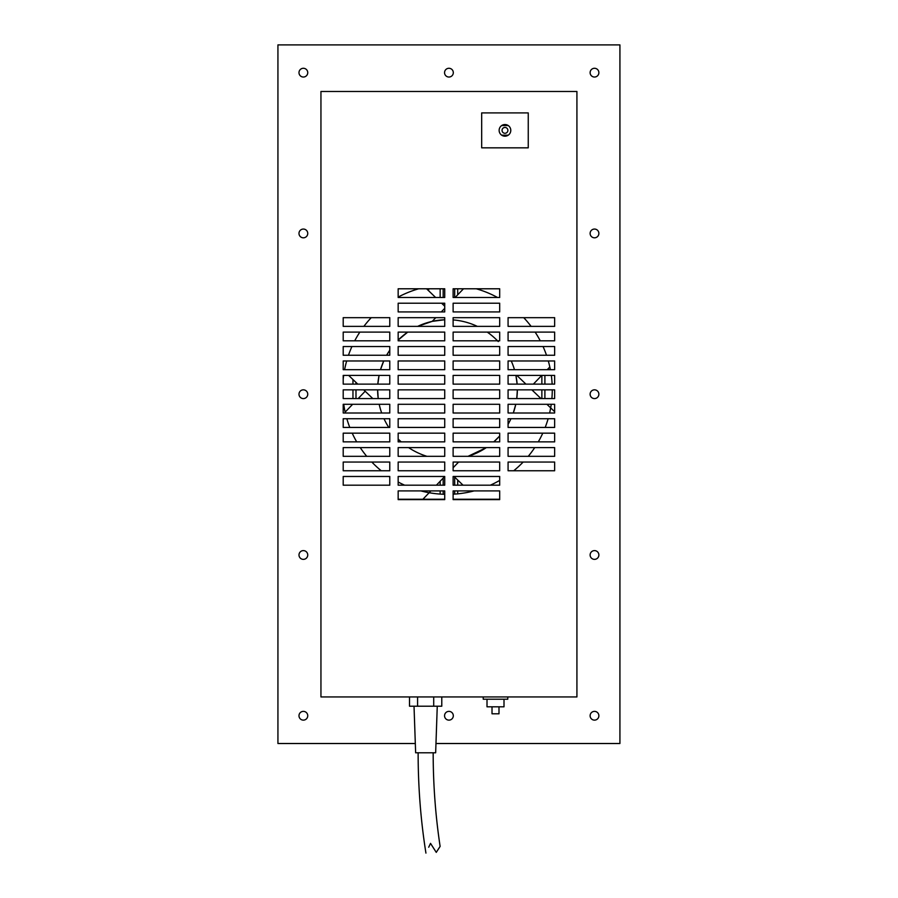 <?xml version="1.0" encoding="UTF-8"?>
<svg xmlns="http://www.w3.org/2000/svg" width="898" height="898" viewBox="0 0 898 898"><rect width="100%" height="100%" fill="white"/><g stroke="black" fill="none" stroke-linecap="round" stroke-linejoin="round"><path stroke-width="1.35" d="M307.745 233.435A4.378 4.378 0 0 1 303.367 237.813A4.378 4.378 0 0 1 298.989 233.435A4.378 4.378 0 0 1 303.367 229.057A4.378 4.378 0 0 1 307.745 233.435M307.745 72.659A4.378 4.378 0 0 1 303.367 77.037A4.378 4.378 0 0 1 298.989 72.659A4.378 4.378 0 0 1 303.367 68.282A4.378 4.378 0 0 1 307.745 72.659M453.31 72.659A4.378 4.378 0 0 1 448.933 77.037A4.378 4.378 0 0 1 444.555 72.659A4.378 4.378 0 0 1 448.933 68.282A4.378 4.378 0 0 1 453.31 72.659M598.876 72.659A4.378 4.378 0 0 1 594.498 77.037A4.378 4.378 0 0 1 590.121 72.659A4.378 4.378 0 0 1 594.498 68.282A4.378 4.378 0 0 1 598.876 72.659M307.745 715.751A4.378 4.378 0 0 1 303.367 720.129A4.378 4.378 0 0 1 298.989 715.751A4.378 4.378 0 0 1 303.367 711.373A4.378 4.378 0 0 1 307.745 715.751M307.745 554.986A4.378 4.378 0 0 1 303.367 559.364A4.378 4.378 0 0 1 298.989 554.986A4.378 4.378 0 0 1 303.367 550.609A4.378 4.378 0 0 1 307.745 554.986M307.745 394.211A4.378 4.378 0 0 1 303.367 398.589A4.378 4.378 0 0 1 298.989 394.211A4.378 4.378 0 0 1 303.367 389.833A4.378 4.378 0 0 1 307.745 394.211M453.31 715.751A4.378 4.378 0 0 1 448.933 720.129A4.378 4.378 0 0 1 444.555 715.751A4.378 4.378 0 0 1 448.933 711.373A4.378 4.378 0 0 1 453.31 715.751M598.876 715.751A4.378 4.378 0 0 1 594.498 720.129A4.378 4.378 0 0 1 590.121 715.751A4.378 4.378 0 0 1 594.498 711.373A4.378 4.378 0 0 1 598.876 715.751M598.876 554.986A4.378 4.378 0 0 1 594.498 559.364A4.378 4.378 0 0 1 590.121 554.986A4.378 4.378 0 0 1 594.498 550.609A4.378 4.378 0 0 1 598.876 554.986M598.876 394.211A4.378 4.378 0 0 1 594.498 398.589A4.378 4.378 0 0 1 590.121 394.211A4.378 4.378 0 0 1 594.498 389.833A4.378 4.378 0 0 1 598.876 394.211M598.876 233.435A4.378 4.378 0 0 1 594.498 237.813A4.378 4.378 0 0 1 590.121 233.435A4.378 4.378 0 0 1 594.498 229.057A4.378 4.378 0 0 1 598.876 233.435M435.945 743.51L619.923 743.51L619.923 44.9L277.931 44.9L277.931 743.51L415.347 743.51M544.895 375.409L544.895 384.12M544.895 389.855L544.895 398.566M541.864 398.566L541.864 389.855M541.864 384.12L541.864 375.409M469.216 492.07L469.216 491.083M457.711 288.786L457.711 294.813M457.711 480.048L457.711 485.189M457.711 490.914L457.711 493.844M454.68 494.091L454.68 490.914M454.68 485.189L454.68 477.141M454.68 297.496L454.68 288.786M443.174 288.786L443.174 297.496M443.174 303.221L443.174 304.725M443.174 478.118L443.174 485.189M443.174 490.914L443.174 494.248M440.155 494.08L440.155 490.914M440.155 485.189L440.155 481.272M440.155 297.496L440.155 288.786M428.649 288.786L428.649 290.784M355.99 382.436L355.99 384.12M355.99 389.855L355.99 398.566M352.959 398.566L352.959 389.855M352.959 384.12L352.959 379.528M619.923 743.51L619.923 44.9M437.169 850.967L440.121 846.41L436.26 852.37L430.524 843.368L428.705 847.229M420.286 752.782L418.131 752.782C418.131 787.018 420.735 820.458 425.933 853.1M468.06 456.319L486.346 447.608A69.864 69.864 0 0 1 468.06 456.319M493.777 441.872L499.692 435.968A69.864 69.864 0 0 1 493.777 441.872M508.077 424.327L510.962 418.726A69.864 69.864 0 0 1 508.077 424.327M513.297 413.001L515.778 404.291A69.864 69.864 0 0 1 513.297 413.001M516.765 398.566L517.349 389.855A69.864 69.864 0 0 1 516.765 398.566M515.901 375.409A69.864 69.864 0 0 1 517.136 384.12L515.923 375.532M498.244 341.543L495.864 339.141M454.321 320.025L453.12 319.913A69.864 69.864 0 0 1 477.309 326.367M514.464 369.684A69.864 69.864 0 0 0 511.243 360.974M497.537 340.813A69.864 69.864 0 0 0 487.244 332.103M432.219 321.372L444.735 319.744A69.864 69.864 0 0 0 432.219 321.372L417.671 326.367A69.864 69.864 0 0 1 432.219 321.372L435.788 317.668M444.735 319.744L432.533 321.304M407.737 332.103L398.162 340.073A69.864 69.864 0 0 1 407.737 332.103M389.777 350.175L386.623 355.249A69.864 69.864 0 0 1 389.777 350.175M383.738 360.974L380.505 369.684A69.864 69.864 0 0 1 383.738 360.974M379.068 375.409L377.834 384.12A69.864 69.864 0 0 1 379.068 375.409M377.631 389.855L378.215 398.566A69.864 69.864 0 0 1 377.631 389.855M379.203 404.291A69.864 69.864 0 0 0 381.684 413.001M384.007 418.726A69.864 69.864 0 0 0 388.789 427.437M399.116 439.953L398.162 439.021A69.864 69.864 0 0 0 401.204 441.872M408.624 447.608A69.864 69.864 0 0 0 426.92 456.319M441.288 311.932L444.735 308.328M455.14 297.496L463.491 288.786M549.823 366.99L547.241 369.684M541.741 375.409L533.378 384.12M458.609 462.043L453.12 467.757M444.735 476.479L444.735 485.189L398.162 485.189L398.162 476.479L444.735 476.479L436.394 485.189M430.894 490.914L422.543 499.625M516.844 375.409L525.914 384.12M531.885 389.855L540.966 398.566M546.927 404.291L554.65 411.699M470.047 491.88L469.037 490.914M463.065 485.189L453.995 476.479M345.158 412.103L352.656 404.291M358.156 398.566L365.172 391.247M372.793 398.566L363.724 389.855M357.752 384.12L348.671 375.409M426.572 288.786L435.642 297.496M441.614 303.221L444.735 306.218M492.014 706.816L492.014 713.798L498.996 713.798L498.996 706.816M487.008 699.216L487.008 706.816L504.002 706.816L504.002 699.216M502.049 130.367A2.907 2.907 0 0 1 504.957 127.449A2.907 2.907 0 0 1 507.875 130.367A2.907 2.907 0 0 1 504.957 133.274A2.907 2.907 0 0 1 502.049 130.367M483.236 696.938L483.236 699.216L507.774 699.216L507.774 696.938M510.782 130.367A5.826 5.826 0 0 1 501.69 135.183A5.826 5.826 0 0 1 501.69 125.54A5.826 5.826 0 0 1 510.782 130.367M389.777 476.479L389.777 485.189L343.204 485.189L343.204 476.479L389.777 476.479M389.777 462.043L389.777 470.754L343.204 470.754L343.204 462.043L389.777 462.043M389.777 447.608L389.777 456.319L343.204 456.319L343.204 447.608L389.777 447.608M389.777 433.162L389.777 441.872L343.204 441.872L343.204 433.162L389.777 433.162M389.777 418.726L389.777 427.437L343.204 427.437L343.204 418.726L389.777 418.726M389.777 404.291L389.777 413.001L343.204 413.001L343.204 404.291L389.777 404.291M554.65 462.043L554.65 470.754L508.077 470.754L508.077 462.043L554.65 462.043M554.65 447.608L554.65 456.319L508.077 456.319L508.077 447.608L554.65 447.608M554.65 433.162L554.65 441.872L508.077 441.872L508.077 433.162L554.65 433.162M554.65 418.726L554.65 427.437L508.077 427.437L508.077 418.726L554.65 418.726M554.65 404.291L554.65 413.001L508.077 413.001L508.077 404.291L554.65 404.291M499.692 404.291L499.692 413.001L453.12 413.001L453.12 404.291L499.692 404.291M499.692 418.726L499.692 427.437L453.12 427.437L453.12 418.726L499.692 418.726M499.692 433.162L499.692 441.872L453.12 441.872L453.12 433.162L499.692 433.162M499.692 447.608L499.692 456.319L453.12 456.319L453.12 447.608L499.692 447.608M499.692 462.043L499.692 470.754L453.12 470.754L453.12 462.043L499.692 462.043M499.692 476.479L499.692 485.189L453.12 485.189L453.12 476.479L499.692 476.479M499.692 490.914L499.692 499.625L453.12 499.625L453.12 490.914L499.692 490.914M444.735 404.291L444.735 413.001L398.162 413.001L398.162 404.291L444.735 404.291M444.735 418.726L444.735 427.437L398.162 427.437L398.162 418.726L444.735 418.726M444.735 433.162L444.735 441.872L398.162 441.872L398.162 433.162L444.735 433.162M444.735 447.608L444.735 456.319L398.162 456.319L398.162 447.608L444.735 447.608M444.735 462.043L444.735 470.754L398.162 470.754L398.162 462.043L444.735 462.043M444.735 490.914L444.735 499.625L398.162 499.625L398.162 490.914L444.735 490.914M389.777 389.855L389.777 398.566L343.204 398.566L343.204 389.855L389.777 389.855M389.777 375.409L389.777 384.12L343.204 384.12L343.204 375.409L389.777 375.409M389.777 360.974L389.777 369.684L343.204 369.684L343.204 360.974L389.777 360.974M389.777 346.538L389.777 355.249L343.204 355.249L343.204 346.538L389.777 346.538M389.777 332.103L389.777 340.813L343.204 340.813L343.204 332.103L389.777 332.103M389.777 317.668L389.777 326.367L343.204 326.367L343.204 317.668L389.777 317.668M554.65 389.855L554.65 398.566L508.077 398.566L508.077 389.855L554.65 389.855M554.65 375.409L554.65 384.12L508.077 384.12L508.077 375.409L554.65 375.409M554.65 360.974L554.65 369.684L508.077 369.684L508.077 360.974L554.65 360.974M554.65 346.538L554.65 355.249L508.077 355.249L508.077 346.538L554.65 346.538M554.65 332.103L554.65 340.813L508.077 340.813L508.077 332.103L554.65 332.103M554.65 317.668L554.65 326.367L508.077 326.367L508.077 317.668L554.65 317.668M499.692 288.786L499.692 297.496L453.12 297.496L453.12 288.786L499.692 288.786M499.692 303.221L499.692 311.932L453.12 311.932L453.12 303.221L499.692 303.221M499.692 317.668L499.692 326.367L453.12 326.367L453.12 317.668L499.692 317.668M499.692 332.103L499.692 340.813L453.12 340.813L453.12 332.103L499.692 332.103M499.692 346.538L499.692 355.249L453.12 355.249L453.12 346.538L499.692 346.538M499.692 360.974L499.692 369.684L453.12 369.684L453.12 360.974L499.692 360.974M499.692 375.409L499.692 384.12L453.12 384.12L453.12 375.409L499.692 375.409M499.692 389.855L499.692 398.566L453.12 398.566L453.12 389.855L499.692 389.855M444.735 288.786L444.735 297.496L398.162 297.496L398.162 288.786L444.735 288.786M444.735 303.221L444.735 311.932L398.162 311.932L398.162 303.221L444.735 303.221M444.735 317.668L444.735 326.367L398.162 326.367L398.162 317.668L444.735 317.668M444.735 332.103L444.735 340.813L398.162 340.813L398.162 332.103L444.735 332.103M444.735 346.538L444.735 355.249L398.162 355.249L398.162 346.538L444.735 346.538M444.735 360.974L444.735 369.684L398.162 369.684L398.162 360.974L444.735 360.974M444.735 375.409L444.735 384.12L398.162 384.12L398.162 375.409L444.735 375.409M444.735 389.855L444.735 398.566L398.162 398.566L398.162 389.855L444.735 389.855M320.945 91.473L320.945 696.938L576.92 696.938L576.92 91.473L320.945 91.473M528.249 147.833L481.676 147.833L481.676 112.901L528.249 112.901L528.249 147.833M501.69 135.183L508.223 135.183M508.223 125.54L501.69 125.54M417.581 696.938L417.581 706.21L433.712 706.21L433.712 696.938M409.51 696.938L409.51 706.21L417.581 706.21M441.782 696.938L441.782 706.21L433.712 706.21M552.281 389.855A104.797 104.797 0 0 1 551.888 398.566M551.237 404.291A104.797 104.797 0 0 1 549.621 413.001M548.139 418.726A104.797 104.797 0 0 1 545.187 427.437M542.774 433.162A104.797 104.797 0 0 1 538.284 441.872M534.725 447.608A104.797 104.797 0 0 1 528.26 456.319M523.164 462.043A104.797 104.797 0 0 1 513.723 470.754M499.692 480.408A104.797 104.797 0 0 1 490.319 485.189M474.054 490.914A104.797 104.797 0 0 1 453.12 494.192M444.735 494.304A104.797 104.797 0 0 1 420.926 490.914M404.661 485.189A104.797 104.797 0 0 1 398.162 482.013M389.777 477.018A104.797 104.797 0 0 1 388.969 476.479M381.246 470.754A104.797 104.797 0 0 1 371.817 462.043M366.721 456.319A104.797 104.797 0 0 1 360.244 447.608M356.697 441.872A104.797 104.797 0 0 1 352.207 433.162M349.782 427.437A104.797 104.797 0 0 1 346.841 418.726M345.348 413.001A104.797 104.797 0 0 1 343.743 404.291M343.204 379.214A104.797 104.797 0 0 1 343.653 375.409M344.596 369.684A104.797 104.797 0 0 1 346.662 360.974M348.469 355.249A104.797 104.797 0 0 1 351.926 346.538M354.721 340.813A104.797 104.797 0 0 1 359.851 332.103M363.881 326.367A104.797 104.797 0 0 1 371.244 317.668M398.162 297.092A104.797 104.797 0 0 1 418.715 288.786M476.266 288.786A104.797 104.797 0 0 1 497.559 297.496M523.736 317.668A104.797 104.797 0 0 1 531.088 326.367M535.129 332.103A104.797 104.797 0 0 1 540.259 340.813M543.043 346.538A104.797 104.797 0 0 1 546.512 355.249M548.308 360.974A104.797 104.797 0 0 1 550.384 369.684M551.327 375.409A104.797 104.797 0 0 1 552.135 384.12M398.162 499.232L444.735 499.232M453.12 499.232L499.692 499.232M414.023 706.21L415.639 752.782L435.653 752.782L437.259 706.21M433.173 752.782C433.184 784.684 435.508 815.889 440.121 846.41"/></g></svg>
